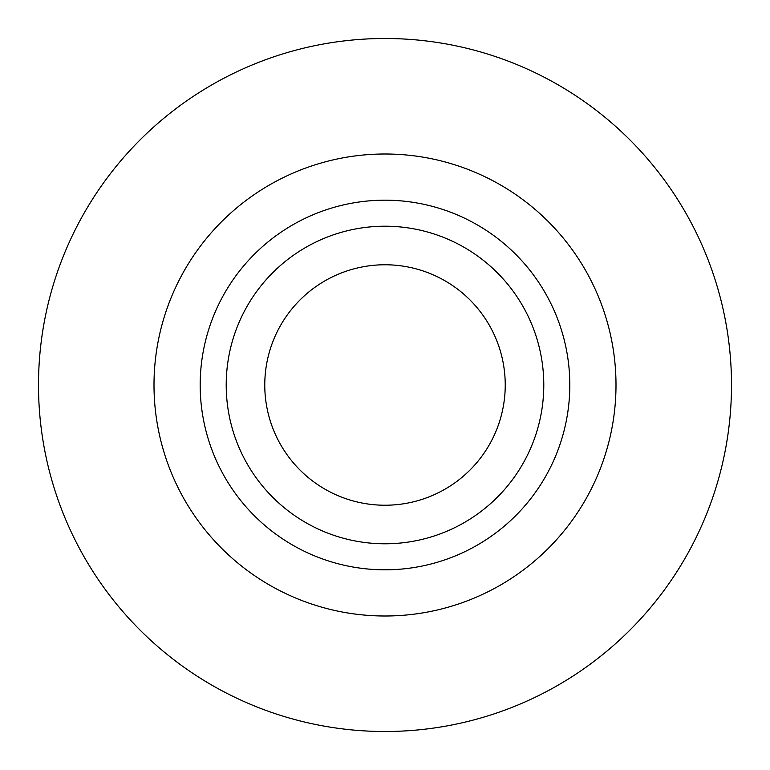 <?xml version="1.0" encoding="UTF-8"?>
<svg xmlns="http://www.w3.org/2000/svg" width="770" height="770" viewBox="0 0 770 770"><rect width="100%" height="100%" fill="white"/><g stroke="black" fill="none" stroke-linecap="round" stroke-linejoin="round"><path stroke-width="1.16" d="M543.784 385A158.784 158.784 0 0 0 305.603 247.488A158.784 158.784 0 0 0 305.603 522.512A158.784 158.784 0 0 0 543.784 385M505.235 385A120.236 120.236 0 0 0 324.882 280.877A120.236 120.236 0 0 0 324.882 489.123A120.236 120.236 0 0 0 505.235 385M731.5 385A346.5 346.5 0 0 1 211.75 685.079A346.5 346.5 0 0 1 211.75 84.921A346.5 346.5 0 0 1 731.5 385M154 385A231 231 0 0 0 385 616A231 231 0 0 0 616 385A231 231 0 0 0 385 154A231 231 0 0 0 154 385M569.81 385A184.81 184.81 0 0 0 292.59 224.946A184.81 184.81 0 0 0 292.59 545.054A184.81 184.81 0 0 0 569.81 385"/></g></svg>
